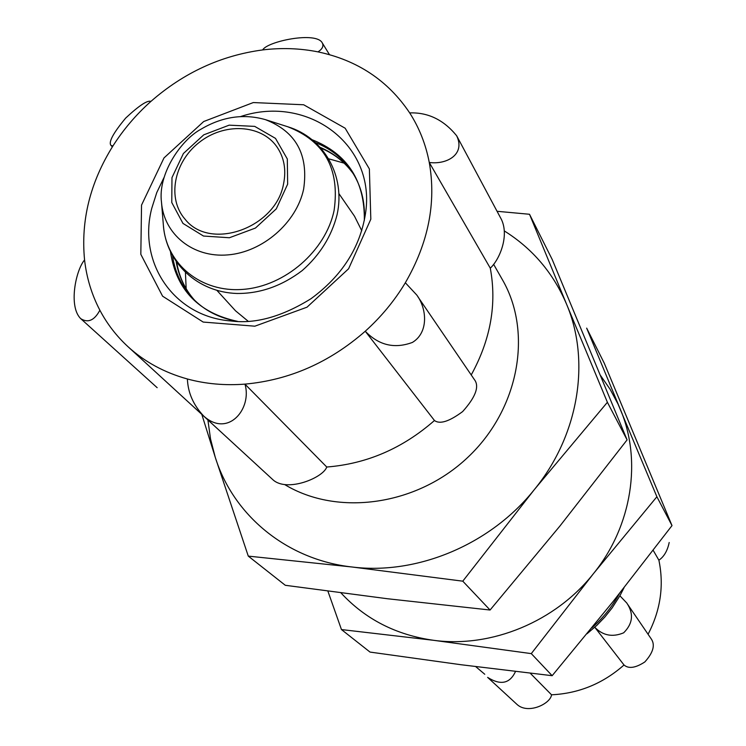 <?xml version="1.0" encoding="UTF-8"?>
<svg xmlns="http://www.w3.org/2000/svg" width="746" height="746" viewBox="0 0 746 746"><rect width="100%" height="100%" fill="white"/><g stroke="black" fill="none" stroke-linecap="round" stroke-linejoin="round"><path stroke-width="1.12" d="M344.102 163.132L328.585 158.786M185.437 272.644L186.174 288.749M338.824 193.503L354.509 216.209L361.763 230.728M248.064 321.162L235.549 310.83L216.955 290.436M283.545 183.926C286.436 169.724 284.133 157.238 276.635 146.458C260.783 124.125 223.781 122.586 198.902 142.663C173.743 162.386 166.917 198.781 185.111 219.259C210.064 251.327 275.843 228.099 283.545 183.926M619.385 593.611C612.279 606.629 603.076 618.061 591.774 627.927M653.17 550.296L658.886 560.199C664.154 585.582 660.546 610.284 648.06 634.277M624.048 587.708L619.898 595.793L626.789 603.029C633.923 613.678 632.878 623.609 623.665 632.813C612.541 637.448 602.908 635.601 594.776 627.274L624.02 664.994C603.048 683.523 578.887 693.463 551.536 694.806L530.22 673.2M484.76 674.263L475.706 666.607M624.02 664.994C628.645 668.994 635.573 667.987 644.814 661.963C653.16 652.722 655.342 645.094 651.351 639.07L627.479 604.101M619.898 595.793L612.149 607.906L604.931 616.942L596.903 625.297L586.99 633.783M515.505 671.475C509.91 683.625 500.622 685.593 487.623 677.387M488.005 677.722L517.202 704.606C528.327 714.593 550.651 703.646 551.536 694.806M658.886 560.199C664.015 556.721 667.456 550.818 669.19 542.491M284.888 484.695C337.845 516.67 417.145 505.583 467.994 457.177C519.104 409.022 532.896 332.287 502.384 279.666L493.619 264.317M405.339 282.753L416.762 295.024C426.899 308.555 428.819 332.53 412.417 342.423C394.541 349.053 378.819 345.323 365.251 331.233C381.197 316.873 394.569 300.713 405.339 282.753C428.418 242.851 436.391 202.753 429.267 162.469L490.29 268.178C499.615 259.487 509.369 236.034 501.433 219.473L456.655 135.753C465.607 154.357 446.835 164.829 429.267 162.469C425.789 144.351 419.261 127.827 409.685 112.907C388.004 80.577 357.446 60.239 318.01 51.884C300.06 48.294 281.615 47.641 262.667 49.926C221.068 55.493 183.814 72.651 150.906 101.409C136.07 114.642 123.407 129.506 112.898 146.011C90.163 182.5 80.717 220.48 84.568 259.953C86.62 277.857 91.721 294.623 99.871 310.224C107.07 323.848 116.367 335.942 127.78 346.498C144.426 361.745 164.297 372.571 187.395 378.987C205.672 383.938 224.854 385.645 244.94 384.125C289.429 380.087 329.527 362.463 365.251 331.233L434.461 420.502C439.842 424.511 449.232 421.537 462.641 411.578C475.258 397.497 479.333 387.062 474.876 380.255M471.22 374.958C490.616 339.682 496.967 304.088 490.29 268.178M409.685 112.907C428.073 112.264 443.73 119.882 456.655 135.753M262.667 49.926C267.32 41.328 316.397 31.118 322.281 42.914C323.867 45.982 322.449 48.975 318.01 51.884M112.898 146.011L111.014 145.423C108.273 142.272 113.159 133.152 125.692 118.064C139.054 105.587 147.466 100.039 150.906 101.409M99.871 310.224C94.416 320.435 88.037 323.242 80.736 318.663C68.231 306.485 75.822 270.015 84.568 259.953M127.78 346.498L225.982 436.55M204.273 416.576L273.129 479.939C287.173 492.491 323.093 477.906 326.757 467.024C366.799 463.853 402.7 448.346 434.461 420.502M187.395 378.987C187.955 392.76 193.382 405.106 203.686 416.044C228.267 438.256 252.344 408.37 244.94 384.125L326.757 467.024M340.95 592.874C365.279 619.227 396.21 635.042 433.762 640.329C491.428 648.134 555.574 621.66 593.508 573.571L656.89 496.752L618.033 404.08L610.088 389.235L600.521 375.49M593.508 573.571C632.151 525.958 642.101 460.282 620.299 409.256L586.664 328.128L604.232 363.134L672.006 525.594L613.156 601.435L552.161 675.699L460.907 664.714L370.025 652.079L341.463 629.568L433.762 640.329L531.283 653.617L593.508 573.571M327.895 591.14L341.463 629.568M656.89 496.752L672.006 525.594M531.283 653.617L552.161 675.699M207.938 420.25L210.54 439.002L215.24 457.233C233.274 515.225 286.613 559.733 352.121 567.007C417.294 575.203 490.635 544.468 534.322 489.609L607.393 402.29L566.559 304.172C553.29 273.064 532.56 248.66 504.38 230.971M201.905 414.692L215.24 457.233L248.278 556.115L352.121 567.007L462.781 581.171L534.322 489.609C578.831 435.272 590.757 361.055 566.559 304.172L529.52 214.27L497.069 211.295M529.52 214.27L552.18 259.431L627.088 439.879L559.966 525.977L490.066 610.023L387.463 598.74L285.298 585.293L248.278 556.115M607.393 402.29L627.088 439.879M462.781 581.171L490.066 610.023M287.648 184.159L287.313 158.982L275.498 138.383L254.722 126.382L229.153 125.16L203.761 134.839L183.404 153.508L171.981 177.604L171.766 202.53L182.956 223.408L203.499 236.044L229.404 237.75L255.449 228.052L276.281 208.871L287.648 184.159M303.631 189.139C308.704 154.739 295.975 131.576 265.445 119.649C243.597 113.42 221.982 116.674 200.609 129.422C180.849 140.229 157.686 174.098 161.5 202.325C163.915 234.328 192.981 257.967 227.847 254.899C262.676 252.129 296.526 222.728 303.631 189.139M334.115 210.363C339.962 168.941 324.51 141.069 287.76 126.755C323.783 137.656 345.78 175.72 337.061 214.792C331.532 236.37 319.913 254.964 302.195 270.584C281.746 286.063 259.99 293.691 236.939 293.476C197.448 292.236 166.339 262.806 163.411 225.665C166.293 264.121 201.159 292.852 243.131 289.373C285.065 286.25 325.788 250.843 334.115 210.363M141.535 205.103L140.826 254.339L162.591 296.181L203.182 322.067L254.862 326.189L307.026 307.175L348.596 268.774L370.818 219.193L369.373 168.932L345.156 128.219L303.659 104.766L253.304 102.556L203.705 121.523L163.989 157.938L141.535 205.103M176.177 261.818C178.751 276.393 184.812 289.122 194.38 300.004M320.771 148.062C334.255 153.741 345.072 162.274 353.231 173.678C344.773 161.891 333.742 153.117 320.118 147.335M172.596 256.092C175.03 272.449 181.754 286.539 192.766 298.353C204.301 310.467 219.231 318.141 237.554 321.358M364.318 220.536C365.298 201.952 361.185 185.679 351.981 171.72C342.946 158.329 330.73 148.603 315.344 142.551M170.536 252.157C176.336 289.905 198.66 312.966 237.526 321.358M364.328 220.508C364.897 180.746 347.44 153.797 311.968 139.67M163.98 177.585L156.753 192.608L151.792 208.199C137.478 262.368 173.734 316.64 230.896 320.957C255.244 324.156 281.951 316.724 311.035 298.68C341.864 276.039 359.992 247.793 365.428 213.953C376.525 144.836 307.884 94.183 240.781 116.497M161.5 202.325L163.411 225.665M265.445 119.649L287.76 126.755M194.398 300.013C185.12 289.495 179.236 277.036 176.746 262.62M322.281 42.914L329.471 54.663M111.229 145.619L112.348 146.887M80.736 318.663L157.164 387.687M417.919 296.796L474.848 380.274"/></g></svg>
